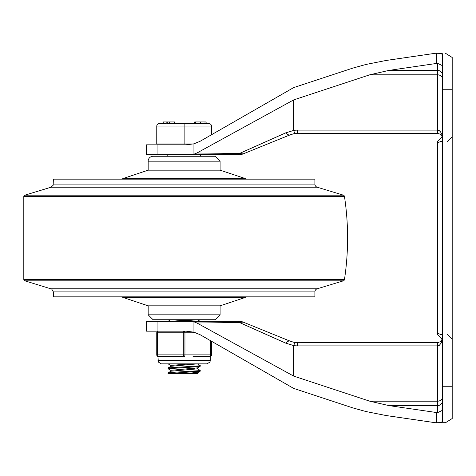 <?xml version="1.0" encoding="UTF-8"?>
<svg xmlns="http://www.w3.org/2000/svg" width="476" height="476" viewBox="0 0 476 476"><rect width="100%" height="100%" fill="white"/><g stroke="black" fill="none" stroke-linecap="round" stroke-linejoin="round"><path stroke-width="0.71" d="M242.712 153.992L243.117 153.915A9.806 9.806 0 0 1 239.428 154.64A9.806 9.806 0 0 0 243.117 153.915L290.098 134.845L293.722 133.768M294.341 133.655L437.492 133.405L439.955 134.065L441.526 135.517L442.109 136.666L437.492 141.562L437.492 334.438L437.492 321.044L437.492 334.438L442.394 339.34M442.394 75.035A4.903 4.653 0 0 0 437.492 70.383L437.492 130.103L439.36 130.721L440.592 131.947L441.805 134.405L442.293 136.66M293.234 133.869L292.71 133.988M291.52 134.327L280.715 138.653M442.394 65.64L437.492 63.302L437.492 70.383L389.011 70.383L369.727 74.815L437.492 74.815A4.903 3.915 180 0 1 442.394 78.73M445.536 53.294L452.2 57.477L452.2 89.256L442.394 89.256L442.394 54.169L438.414 53.294L442.394 53.294M369.727 74.815L293.65 99.912L196.939 152.992L193.94 154.176L193.94 143.835L200.11 141.289L293.65 87.608L352.823 68.104L366.02 64.45L385.929 60.5L435.284 53.294L388.88 60.053M243.117 322.085L239.476 322.52L243.117 322.085A9.806 9.806 0 0 0 239.428 321.36A9.806 9.806 0 0 1 243.117 322.085L290.098 341.155L293.722 342.232M294.341 342.345L437.92 342.577L440.318 341.703L442.109 339.334L437.492 334.438M442.293 339.34L441.27 342.922L439.36 345.278L437.492 345.897L437.492 342.595M293.234 342.131L292.71 342.012M291.52 341.673L280.715 337.347M442.394 410.36L437.492 412.698L437.492 405.617L389.011 405.617L369.727 401.185L437.492 401.185L437.492 345.897L297.476 345.897L297.476 342.595M452.2 89.256L452.2 418.523L445.536 422.706L442.394 422.706M369.727 401.185L293.65 376.088L196.939 323.008L193.94 321.824L193.94 332.165L200.11 334.711L293.65 388.392L352.823 407.896L366.02 411.55L385.929 415.5L435.284 422.706L388.88 415.947M442.394 89.256L442.394 421.831L438.414 422.706L445.536 422.706M193.94 154.176L190.156 154.64L239.428 154.64M437.492 154.956L437.492 144.514A4.903 3.136 0 0 1 442.394 141.378M442.394 334.622A4.903 3.136 180 0 1 437.492 331.486L437.492 321.044M437.492 412.698L436.51 412.531L436.51 422.706L438.414 422.706M389.011 70.383L437.492 63.302M438.414 53.294L435.284 53.294M389.011 405.617L436.51 412.531M436.51 422.706L435.284 422.706M193.94 321.824L190.156 321.36L157.062 321.36L157.062 331.171L186.045 331.171L193.94 332.165M157.062 321.36L146.537 321.36L146.537 331.171L157.062 331.171M293.692 358.255L293.65 358.612M286.493 343.452L287.337 343.791M290.384 344.808L291.211 345.035M294.323 343.428L293.686 345.475M190.156 321.36L239.428 321.36M293.65 376.088L293.662 345.57L285.665 343.101A16.345 5.486 -67.9 0 1 290.098 341.155M295.013 342.44L293.65 345.564M285.665 343.101L239.476 322.52M237.524 321.36A9.806 4.076 -90 0 1 239.446 322.52L196.939 323.008M196.939 152.992L239.452 153.474A9.806 4.076 90 0 1 237.524 154.64L157.062 154.64L157.062 144.829L186.045 144.829L193.94 143.835M157.062 154.64L146.537 154.64L146.537 144.829L157.062 144.829M293.692 117.745L293.65 117.388M286.493 132.548L287.337 132.209M290.384 131.192L291.211 130.965M294.323 132.572L293.686 130.525M293.65 99.912L293.662 130.43L285.665 132.899A16.345 5.486 67.9 0 0 290.098 134.845M294.787 133.589L293.662 130.43M243.117 153.915L239.476 153.48L285.665 132.899M51.051 187.217L317.218 187.217A3.267 3.267 0 0 1 314.898 184.087L314.898 179.155L53.366 179.155L53.157 185.253L51.051 187.217L24.853 195.172L343.41 195.172A1.636 1.636 0 0 1 344.463 196.457A277.877 277.877 0 0 1 344.463 279.543A1.636 1.636 0 0 1 343.41 280.828L24.853 280.828L51.735 289.081L53.366 291.913L53.366 296.845L314.898 296.845L314.898 291.913A3.267 3.267 0 0 1 317.218 288.783L51.051 288.783M148.173 161.174A4.903 4.903 0 0 1 153.076 156.271L215.188 156.271L220.09 161.174L148.173 161.174L148.173 170.164L220.09 170.164L245.384 178.595L122.879 178.595L148.173 170.164M246.312 179.155A2.451 2.451 0 0 0 245.384 178.595M153.088 319.729L215.188 319.729L220.09 314.826L220.09 305.836L245.384 297.405L122.879 297.405L121.957 296.845M220.09 314.826L148.173 314.826L148.173 305.836L220.09 305.836M204.067 319.729L164.19 319.729M170.896 321.365L168.07 319.729M200.176 321.348L197.367 319.723M170.896 370.405L168.088 368.775L168.177 367.894L198.147 365.949L200.235 365.55L197.373 363.854M168.034 368.71L198.058 366.669L200.182 366.324L200.235 365.556M170.896 365.503L168.07 363.86M168.034 373.612L200.176 371.232L197.367 372.857L189.656 373.666L168.034 373.612L168.088 372.839L169.569 372.559L199.884 370.614L200.176 370.387L197.367 368.757M197.439 367.871L170.825 370.322L170.825 371.25M191.584 372.012L197.439 372.773M197.439 372.815L197.439 373.666L189.656 373.666M189.656 363.86L170.825 365.419L170.825 366.347M182.945 367.543L194.97 368.359M197.439 367.912L197.439 368.84L170.896 371.215L168.088 372.839M197.439 363.86L170.896 366.306L168.088 367.936M189.656 319.729L170.825 321.36M197.439 319.729L178.607 321.36M184.135 144.829L186.045 144.829M211.511 134.744L211.499 125.759L210.975 124.504L209.607 123.641L158.145 123.825L157.288 124.504L156.771 125.759L156.753 144.014L193.208 144.014M184.135 144.014L184.135 126.033L211.511 126.033L210.791 124.301L209.059 123.581M206.126 121.945L206.12 123.581L206.126 121.945M166.172 121.945L163.238 121.945L163.238 123.581L166.172 123.581L166.172 121.945L167.284 121.945L167.284 123.581L169.355 123.581L169.355 121.945L167.284 121.945M169.676 121.945L169.676 123.581L174.68 123.581L174.68 121.945L169.355 121.945M169.515 121.945L169.355 123.581M174.68 123.581L184.135 123.581L184.135 126.033L156.753 126.033L157.128 124.73L158.395 123.718L163.238 123.581M205.007 121.945L205.995 121.945L205.995 123.581L205.007 123.581L205.007 121.945L200.461 121.945L200.461 123.581M195.386 123.581L194.684 123.581L194.684 121.945L195.386 121.945L195.386 123.581M200.461 121.945L195.386 121.945M158.389 356.506A1.636 1.636 0 0 1 156.753 354.87A1.636 1.636 0 0 0 158.389 356.506A1.636 0.815 -90 0 1 157.574 354.87L157.574 332.801A1.636 0.815 -90 0 1 158.389 331.171A1.636 1.636 0 0 0 156.753 332.801L156.753 354.87A1.636 1.636 0 0 0 158.389 356.506L167.272 356.506L157.978 356.506L158.312 362.028L161.251 363.86L207.018 363.86L209.952 362.028L210.285 360.594L157.978 360.594M209.874 356.506A1.636 1.636 0 0 0 211.511 354.87L211.511 341.256L211.511 354.87L210.695 354.87A1.636 0.815 90 0 1 209.874 356.506L200.991 356.506L210.285 356.506L210.285 360.594M184.135 356.506A1.636 0.815 -90 0 0 184.95 354.87L184.95 332.801A1.636 0.815 -90 0 0 184.135 331.171A1.636 0.815 90 0 0 183.314 332.801L183.314 354.87A1.636 0.815 90 0 0 184.135 356.506L175.251 356.506L184.135 356.506M186.045 331.171L184.135 331.171M200.991 356.506L193.018 356.506M175.251 356.506L167.272 356.506M167.463 331.171L166.154 331.171M297.476 133.405L297.476 130.103L437.492 130.103L437.492 133.405M442.394 400.965A4.903 4.653 0 0 1 437.492 405.617L437.492 401.185A4.903 3.915 180 0 0 442.394 397.27M452.2 386.744L442.394 386.744M436.51 53.294L436.51 63.469M297.476 345.897L293.65 345.695M297.476 130.103L293.65 130.305M24.853 195.172L23.8 196.457L344.463 196.457M23.8 196.457L23.8 279.543L344.463 279.543M53.366 291.913L314.898 291.913M314.898 184.087L53.366 184.087M210.695 340.786L210.695 354.87L156.753 354.87M158.389 331.171A1.636 1.636 0 0 0 156.753 332.801L195.963 332.801M447.297 334.438L452.2 339.34L447.297 334.438M447.297 141.562L452.2 136.66M442.394 136.66L437.492 141.562M23.8 279.543L24.853 280.828M317.218 288.783L343.41 280.828M317.218 187.217L343.41 195.172M220.09 161.174L220.09 170.164M121.957 179.155L122.879 178.595M148.173 314.826L153.076 319.729M148.173 305.836L122.879 297.405M246.312 296.845L245.384 297.405M200.235 370.453L200.235 371.161M200.182 366.324L197.373 367.948M157.978 144.014L157.978 144.829M167.79 154.64L167.79 156.271M200.479 154.64L200.479 156.271"/></g></svg>
